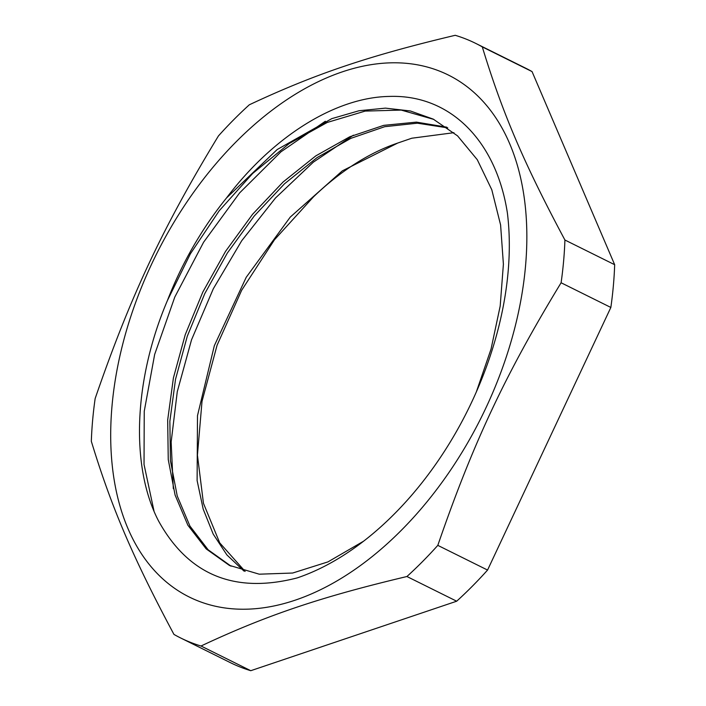 <?xml version="1.0" encoding="UTF-8"?>
<svg xmlns="http://www.w3.org/2000/svg" width="706" height="706" viewBox="0 0 706 706"><rect width="100%" height="100%" fill="white"/><g stroke="black" fill="none" stroke-linecap="round" stroke-linejoin="round"><path stroke-width="1.06" d="M226.529 197.945A245.185 152.964 -63.6 0 0 167.331 300.747C133.381 380.605 130.504 467.134 158.594 521.037C188.484 575.046 234.683 594.011 297.182 577.914A266.815 166.466 116.4 0 0 507.376 212.903C496.133 140.45 449.801 94.233 389.218 96.431C335.977 97.322 273.416 135.852 226.529 197.945L277.149 149.566L331.758 118.652L359.027 110.745L385.441 108.133L410.362 110.966L433.255 119.129L457.576 135.887L477.291 159.724L491.791 189.755L500.598 224.967L503.396 264.185L500.192 306.033L491.041 349.099L476.338 391.918M363.599 541.193L327.955 561.897L292.646 573.034L259.243 574.19L229.265 565.321L206.187 548.906L187.884 525.229L175.097 495.065L168.249 459.58L167.675 420.052L173.411 377.913L185.237 334.706L202.843 292.01L225.549 251.354L252.598 214.245L283.053 182.033L315.82 155.867L349.77 136.77L383.711 125.359L416.434 122.12L446.801 127.186M243.985 571.083L226.891 554.925L213.186 534.071L203.178 509.07L197.115 480.548L197.495 415.649L214.342 345.658L246.235 277.264L290.272 217.077L342.357 170.843L397.716 143.053L411.81 138.217L453.932 132.684M154.014 511.1L144.033 464.46L144.245 411.28L154.658 354.438L174.797 297.05L203.61 242.202L239.608 192.914L280.926 151.843L325.351 121.238M173.323 488.667L171.152 442L177.285 391.636L191.538 339.798L213.327 288.745L241.699 240.764L275.516 197.971L313.279 162.212L353.415 135.173M245.123 571.41L219.725 542.87L203.452 503.316L197.433 455.149L202.013 401.361L217.077 345.243L241.681 290.237L274.475 239.766L313.482 196.868A245.185 152.964 116.4 0 1 397.716 143.062M167.401 300.562L190.399 253.789L219.231 210.75L252.669 173.447L289.213 143.521L327.275 122.447L365.17 111.089L401.211 110.083L433.846 119.42M231.083 566.194L208.129 549.771L189.958 526.094L177.241 496L170.428 460.647L169.864 421.253L175.529 379.272L187.284 336.232L204.758 293.661L227.297 253.11L254.186 216.071L284.465 183.834L317.065 157.606L350.882 138.341L384.717 126.692L417.387 123.188L447.772 127.883M482.295 46.896L532.05 71.588L614.67 264.706L564.915 240.014C524.046 163.554 502.451 113.075 482.295 46.896A331.891 207.061 -63.6 0 0 475.685 43.375A331.891 207.061 -63.6 0 0 455.229 35.3C368.823 55.818 315 73.98 249.324 104.788A331.891 207.061 -63.6 0 0 218.436 135.94C162.548 227.773 130.319 296.423 95.151 398.546A331.891 207.061 -63.6 0 0 91.33 441.294C111.477 507.464 133.081 557.952 173.95 634.412A331.891 207.061 -63.6 0 0 180.568 637.933A331.891 207.061 -63.6 0 0 201.016 646.008C266.7 615.2 320.524 597.038 406.93 576.52L456.676 601.212L250.771 670.7L201.016 646.008M610.849 307.454L487.564 570.06L437.808 545.367C472.985 443.244 505.205 374.604 561.102 282.762L610.849 307.454A331.891 207.061 116.4 0 0 614.67 264.706M475.685 43.375L525.432 68.067A331.891 207.061 116.4 0 1 532.05 71.588M487.564 570.06A331.891 207.061 116.4 0 1 456.676 601.212M250.771 670.7A331.891 207.061 116.4 0 1 230.315 662.625L180.568 637.933M561.102 282.762A331.891 207.061 -63.6 0 0 564.915 240.014M406.93 576.52A331.891 207.061 -63.6 0 0 437.808 545.367M387.956 543.09A291.375 181.786 116.4 0 1 112.016 463.26A291.375 181.786 116.4 0 1 342.348 71.844A291.375 181.786 116.4 0 1 525.529 208.764A291.375 181.786 116.4 0 1 387.956 543.09M229.273 565.312L230.227 565.788"/></g></svg>
